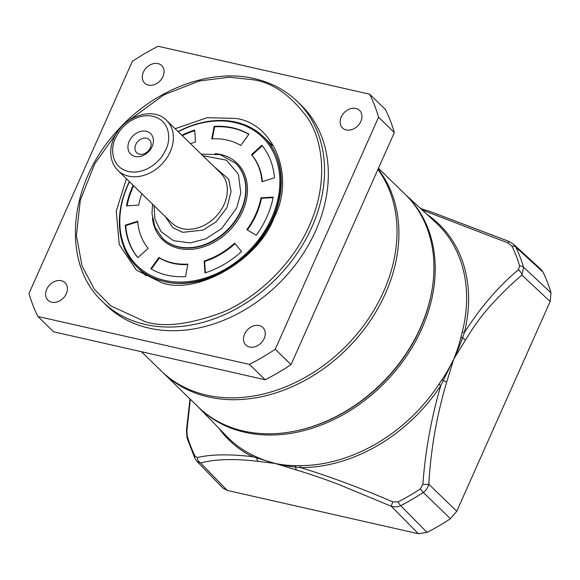 <?xml version="1.0" encoding="UTF-8"?>
<svg xmlns="http://www.w3.org/2000/svg" width="580" height="580" viewBox="0 0 580 580"><rect width="100%" height="100%" fill="white"/><g stroke="black" fill="none" stroke-linecap="round" stroke-linejoin="round"><path stroke-width="0.87" d="M378.435 168.28L405.094 194.227A148.371 115.144 134.2 0 1 404.84 355.525A148.371 115.144 134.2 0 1 243.499 431.041A148.371 115.144 134.2 0 1 198.106 406.863L163.082 372.773A148.371 115.144 134.2 0 0 208.474 396.945A148.371 115.144 134.2 0 0 365.364 327.671A148.371 115.144 134.2 0 0 378.087 169.063M202.797 155.65L226.468 160.189L238.409 174.333L240.809 193.038L236.647 208.061L221.698 228.484L205.907 238.793L190.291 242.918L173.478 240.686L160.972 231.565L154.896 218.993L154.099 205.682M165.198 216.492L172.92 227.737L182.707 232.348L203.203 230.071L216.217 221.734L226.932 207.647L231.094 191.603L228.643 179.082L213.904 166.46M165.858 149.604C162.668 155.483 161.682 158.362 153.439 165.039C145.116 171.035 136.764 173.195 128.369 171.528C110.048 166.851 110.787 146.718 115.485 138.192C118.682 132.305 119.661 129.434 127.904 122.75C136.227 116.761 144.587 114.593 152.975 116.261C171.296 120.944 170.563 141.078 165.858 149.604M150.314 147.849A9.077 7.047 -45.8 0 0 149.372 139.693A9.077 7.047 -45.8 0 0 146.595 138.214A9.077 7.047 -45.8 0 0 135.763 144.55A9.077 7.047 -45.8 0 0 136.706 152.707A9.077 7.047 -45.8 0 0 139.483 154.186A9.077 7.047 -45.8 0 0 150.314 147.849M135.067 156.484A14.311 11.107 -45.8 0 0 152.149 146.493A14.311 11.107 -45.8 0 0 146.276 131.305A14.311 11.107 -45.8 0 0 129.202 141.295A14.311 11.107 -45.8 0 0 135.067 156.484M129.521 181.765A89.719 69.629 -45.8 0 0 127.919 185.194A89.719 69.629 -45.8 0 0 164.706 280.401A89.719 69.629 -45.8 0 0 271.752 217.783A89.719 69.629 -45.8 0 0 261.319 136.155A89.719 69.629 -45.8 0 0 178.227 131.732M127.556 185.462A90.77 70.441 -45.8 0 0 136.996 266.988A90.77 70.441 134.2 0 1 129.369 181.612A90.77 70.441 -45.8 0 0 127.556 185.462M164.771 281.779A90.77 70.441 -45.8 0 0 273.064 218.435A90.77 70.441 -45.8 0 0 263.625 136.909A90.77 70.441 -45.8 0 0 235.85 122.119A90.77 70.441 -45.8 0 0 178.067 131.58A90.77 70.441 134.2 0 1 235.85 122.119A90.77 70.441 134.2 0 1 263.625 136.909L272.614 145.66M158.942 257.52A69.825 54.186 -45.8 0 0 172.499 262.899A69.825 54.186 -45.8 0 0 187.913 264.089L185.528 276.609A83.788 65.025 134.2 0 1 167.025 275.181A83.788 65.025 134.2 0 1 150.764 268.728L158.942 257.52L159.413 257.984A69.825 54.186 -45.8 0 0 172.971 263.356A69.825 54.186 -45.8 0 0 187.819 264.582M235.893 163.502A52.367 40.636 134.2 0 1 235.799 220.429A52.367 40.636 134.2 0 1 178.857 247.087A52.367 40.636 134.2 0 1 162.835 238.554L162.523 238.242A52.367 40.636 134.2 0 0 241.019 210.228A52.367 40.636 134.2 0 0 235.574 163.197L235.893 163.502M215.086 153.656A53.418 41.456 134.2 0 1 220.755 154.512A53.418 41.456 134.2 0 1 242.65 211.192A53.418 41.456 134.2 0 1 178.923 248.465A53.418 41.456 134.2 0 1 152.431 218.015M137.844 257.694A83.788 65.025 134.2 0 1 125.273 225.156L137.699 221.212A69.825 54.186 -45.8 0 0 148.175 248.327L137.844 257.694M141.861 193.771A69.825 54.186 -45.8 0 0 138.7 205.131L126.476 205.864A83.788 65.025 134.2 0 1 133.132 185.274M181.83 135.242A83.788 65.025 134.2 0 1 194.67 130.065L195.532 141.969A69.825 54.186 -45.8 0 0 190.559 143.738M214.143 126.375A83.788 65.025 134.2 0 1 248.907 134.248L240.729 145.457A69.825 54.186 -45.8 0 0 211.758 138.888L214.143 126.375L214.622 126.831L212.331 138.859M261.827 145.283A83.788 65.025 134.2 0 1 274.398 177.821L261.971 181.765A69.825 54.186 -45.8 0 0 251.495 154.65L261.827 145.283M241.592 251.51A83.788 65.025 134.2 0 1 205.001 272.912L204.138 261.007A69.825 54.186 -45.8 0 0 234.632 243.172L241.592 251.51M273.195 197.113A83.788 65.025 134.2 0 1 256.215 235.262L246.819 229.629A69.825 54.186 -45.8 0 0 260.971 197.845L273.195 197.113M159.413 257.984L151.329 269.062M137.743 221.806L125.744 225.613L125.273 225.156M125.744 225.613A83.788 65.025 -45.8 0 0 137.895 257.65M133.603 185.738A83.788 65.025 -45.8 0 0 127.042 205.827M194.713 130.66A83.788 65.025 -45.8 0 0 182.309 135.706M248.82 134.379A83.788 65.025 -45.8 0 0 214.622 126.831M262.247 145.79L251.966 155.106L251.495 154.65M262.399 181.634A69.825 54.186 -45.8 0 0 251.966 155.106M204.138 261.007L204.617 261.471L205.429 272.774M204.617 261.471A69.825 54.186 -45.8 0 0 235.06 243.68M273.1 197.613L261.442 198.302L260.971 197.845M247.385 229.97A69.825 54.186 -45.8 0 0 261.442 198.302M175.131 128.716L207.082 117.697L235.683 118.436C274.521 123.337 295.474 177.56 274.043 217.718C259.064 259.332 198.099 294.995 162.415 283.011L136.438 270.186L119.226 244.448L116.246 211.185L126.425 178.749M141.447 351.712L161.189 370.932A148.371 115.144 -45.8 0 0 206.582 395.103A148.371 115.144 -45.8 0 0 383.605 291.559A148.371 115.144 -45.8 0 0 377.906 169.469M249.596 347.05A12.216 9.483 134.2 0 1 245.862 345.056A12.216 9.483 134.2 0 1 245.876 331.774A12.216 9.483 134.2 0 1 259.166 325.554A12.216 9.483 134.2 0 1 262.907 327.548A12.216 9.483 134.2 0 1 262.885 340.83A12.216 9.483 134.2 0 1 249.596 347.05M51.729 302.209A12.216 9.483 134.2 0 1 47.995 300.223A12.216 9.483 134.2 0 1 48.017 286.94A12.216 9.483 134.2 0 1 61.299 280.72A12.216 9.483 134.2 0 1 65.04 282.707A12.216 9.483 134.2 0 1 65.018 295.996A12.216 9.483 134.2 0 1 51.729 302.209M148.393 85.1A12.216 9.483 134.2 0 1 144.659 83.114A12.216 9.483 134.2 0 1 144.681 69.825A12.216 9.483 134.2 0 1 157.963 63.611A12.216 9.483 134.2 0 1 161.704 65.598A12.216 9.483 134.2 0 1 161.682 78.88A12.216 9.483 134.2 0 1 148.393 85.1M346.26 129.934A12.216 9.483 134.2 0 1 342.519 127.948A12.216 9.483 134.2 0 1 342.541 114.666A12.216 9.483 134.2 0 1 355.83 108.446A12.216 9.483 134.2 0 1 359.571 110.432A12.216 9.483 134.2 0 1 359.549 123.721A12.216 9.483 134.2 0 1 346.26 129.934M301.187 105.263A139.642 108.373 134.2 0 1 300.947 257.07A139.642 108.373 134.2 0 1 149.096 328.142A139.642 108.373 134.2 0 1 106.372 305.392L102.587 301.709A139.642 108.373 134.2 0 0 145.312 324.459A139.642 108.373 134.2 0 0 297.163 253.387A139.642 108.373 134.2 0 0 297.402 101.58L301.187 105.263M369.67 94.192L385.446 109.547A202.485 157.137 134.2 0 1 394.342 132.559L291.022 364.61A202.485 157.137 134.2 0 1 265.154 379.748L53.664 331.825L37.889 316.462A202.485 157.137 134.2 0 1 29 293.458L132.32 61.4A202.485 157.137 134.2 0 1 158.188 46.27L369.67 94.192A202.485 157.137 134.2 0 1 378.559 117.203L394.342 132.559M291.022 364.61L275.246 349.254L378.559 117.203M37.889 316.462L249.371 364.385L265.154 379.748M275.246 349.254A202.485 157.137 134.2 0 1 249.371 364.385M198.432 407.182L227.143 436.718A149.546 116.058 -45.8 0 0 251.872 454.763L256.121 456.801C262.82 459.723 266.445 461.223 275.282 463.492C282.315 464.877 288.847 465.573 294.887 465.588L299.802 465.624A149.546 116.058 -45.8 0 0 438.951 384.228L442.112 379.472C446.107 373.592 449.986 366.806 453.741 359.107C457.011 351.031 459.447 343.635 461.049 336.937L462.369 331.644A149.546 116.058 -45.8 0 0 435.718 222.452L405.413 194.546M405.681 194.807A148.371 115.144 134.2 0 1 421.798 328.729A148.371 115.144 134.2 0 1 244.767 432.274A148.371 115.144 134.2 0 1 198.701 407.443M431.839 290.993A147.305 114.318 134.2 0 1 420.457 328.07A147.305 114.318 134.2 0 1 295.561 430.998M438.951 384.228A3.494 0.529 -146.6 0 0 440.764 385.649L453.741 359.107C457.475 351.139 459.983 345.151 462.579 337.741L464.341 332.702A3.494 1.319 14 0 1 462.369 331.644M251.872 454.763A3.494 2.139 -63.4 0 1 252.409 456.663L275.282 463.492C282.344 465.196 289.159 466.4 295.72 467.096L300.665 467.596C329.802 476.572 360.521 487.998 392.834 501.881L398.047 501.925A192.893 149.691 -45.8 0 0 420.384 488.86L422.871 484.307C425.263 451.247 431.23 418.361 440.764 385.649A150.568 116.848 134.2 0 1 300.665 467.596A3.494 1.762 90.1 0 0 299.802 465.624M442.112 379.472A3.494 0.761 -146.3 0 0 443.468 380.676A6.982 0.979 18.2 0 1 446.687 382.111L453.741 359.107L465.276 340.373A6.982 2.74 -149.8 0 0 462.579 337.741A3.494 1.102 -166 0 1 461.049 336.937M422.871 484.307A6.982 1.319 4.4 0 0 428.83 484.235C430.751 449.609 436.704 415.57 446.687 382.111M256.121 456.801A3.494 1.958 -65.2 0 1 256.592 458.229A6.982 4.814 98.3 0 0 258.404 461.368L275.282 463.492L296.445 469.988A6.982 3.038 -73.6 0 1 295.72 467.096A3.494 1.958 -89.2 0 0 294.887 465.588M218.921 428.265A150.568 116.848 134.2 0 0 252.409 456.663C229.412 454.002 211.018 454.299 197.222 457.555A6.982 6.264 77.6 0 0 200.68 463.043C214.963 459.07 234.204 458.512 258.404 461.368M190.32 399.286L186.898 430.838L187.246 436.029A192.893 149.691 -45.8 0 0 194.916 455.895L197.222 457.555M422.146 209.953L508.109 242.955A6.982 0.377 -67.4 0 1 509.008 241.454L430.715 211.722L420.587 208.517M194.916 455.895A6.982 4.241 154.1 0 0 194.923 458.432L196.845 461.216L222.735 487.954L227.186 490.404L418.376 533.73L427.047 532.389A195.96 152.076 -45.8 0 0 450.435 518.708L456.75 511.284L550.152 301.498L551 292.827L523.551 267.192A6.982 4.038 163.5 0 0 519.615 265.974A192.893 149.691 -45.8 0 0 511.944 246.108L508.109 242.955M427.039 214.462A150.568 116.848 134.2 0 1 464.341 332.702C480.146 307.726 498.176 286.716 518.433 269.678L519.615 265.974M511.944 246.108A6.982 4.241 -25.9 0 1 515.794 247.116A194.938 151.278 -45.8 0 1 523.551 267.192L521.928 275.145C511.763 283.606 501.309 293.777 490.549 305.66C482.154 314.802 473.722 326.373 465.276 340.373M420.384 488.86A6.982 1.189 56.5 0 0 423.27 492.435C425.93 490.651 427.779 487.918 428.83 484.235L456.75 511.284M296.445 469.988C312.352 474.817 327.091 479.907 340.656 485.257L391.239 506.224A6.982 0.413 -66.4 0 1 392.834 501.881M196.881 461.252L200.68 463.043L227.186 490.404M189.993 398.967L186.456 430.28A6.982 1.392 5.3 0 0 186.898 430.838M542.967 272.027L515.794 247.116L513.728 244.405L541.06 269.468L542.967 272.027A195.96 152.076 -45.8 0 1 551 292.827M550.152 301.498L521.928 275.145A6.982 4.488 -130.5 0 0 518.433 269.678M418.376 533.73L391.239 506.224C394.668 507.261 397.822 507.065 400.693 505.644A194.938 151.278 -45.8 0 0 423.27 492.435L450.435 518.708M182.541 228.658A34.909 27.093 -45.8 0 0 224.192 204.298A34.909 27.093 -45.8 0 0 220.56 172.941L166.605 120.415A34.909 27.093 134.2 0 1 170.23 151.772A34.909 27.093 134.2 0 1 117.9 170.447L171.854 222.974A34.909 27.093 -45.8 0 0 182.541 228.658M127.346 121.525L163.966 94.816L199.259 81.004L229.245 77.198L252.909 79.75C272.788 82.476 291.247 95.533 308.285 118.929C323.698 142.861 328.019 184.737 309.299 225.7C291.45 266.873 254.054 299.294 222.111 312.489C189.268 324.582 163.632 327.649 145.188 321.697L110.707 305.841L94.533 289.521L82.07 266.082L76.422 235.639L80.301 200.231L94.692 163.843L117.95 131.181M398.047 501.925A6.982 1.762 62.9 0 0 400.693 505.644L427.047 532.389M194.923 458.432L187.036 438.001L186.456 430.28M187.246 436.029A6.982 4.038 163.5 0 0 187.036 438.001M162.139 371.838L163.082 372.773M152.554 204.182L152.004 213.723L155.034 227.273L162.523 238.242M166.605 120.415C152.779 105.806 122.583 116.732 113.876 138.308C109.439 147.451 108.786 161.189 117.9 170.447M201.253 154.149L220.175 154.628L235.574 163.197M263.625 136.909C286.926 158.449 286.723 202.239 262.421 236.038C239.612 269.736 196.46 289.543 164.292 281.51C153.541 279.038 144.442 274.195 136.996 266.988L145.986 275.746M297.402 101.58C285.577 90.161 271.223 82.512 254.315 78.626C209.307 67.737 151.518 90.487 115.174 133.146C67.802 185.694 61.676 264.081 102.587 301.709M509.008 241.454L513.728 244.398"/></g></svg>
